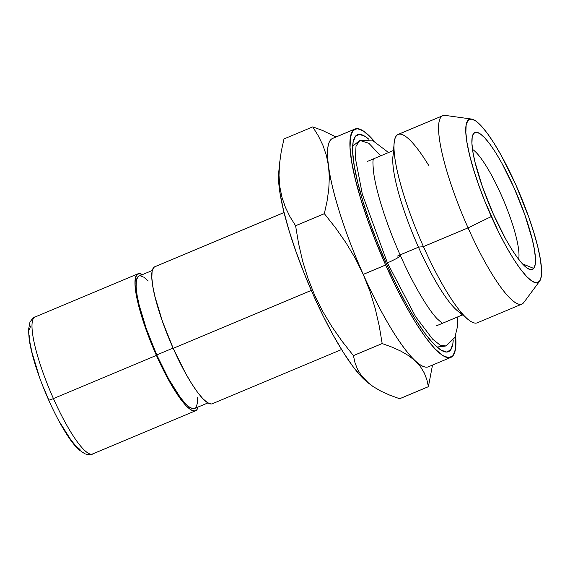 <?xml version="1.0" encoding="UTF-8"?>
<svg xmlns="http://www.w3.org/2000/svg" width="570" height="570" viewBox="0 0 570 570"><rect width="100%" height="100%" fill="white"/><g stroke="black" fill="none" stroke-linecap="round" stroke-linejoin="round"><path stroke-width="0.85" d="M366.382 381.38L361.423 376.734L352.794 366.318L343.297 352.346L333.293 335.352L323.176 315.987L313.322 295.004L314.505 294.868L313.322 295.004A120.74 23.933 67.2 0 0 366.218 381.245L368.925 383.46L361.373 375.63L357.554 369.36L354.968 362.67L353.421 355.623L342.242 341.48L331.897 326.688L322.563 311.113L314.505 294.868L307.886 278.167L302.62 261.024L298.566 243.483L295.588 225.734L290.023 216.799L285.428 207.366L281.972 197.327L279.799 186.625L279.008 175.275L279.471 164.338L281.267 151.385L283.981 138.959L281.267 151.385L279.549 163.512L279.008 175.275L279.799 186.625L281.972 197.327L285.428 207.366L290.023 216.799L295.588 225.734L298.566 243.483L302.62 261.024L307.886 278.167L314.505 294.868L322.563 311.113L331.897 326.688L342.242 341.48L353.421 355.623L354.968 362.67L357.554 369.36L361.373 375.63L366.574 381.416L373.136 386.588L368.925 383.46M380.931 391.148L373.136 386.588L380.931 391.148L389.823 395.174L380.931 391.148M399.641 398.736L389.823 395.174L399.641 398.736L428.398 386.674L432.509 365.078L428.398 386.674L426.852 379.634L428.398 386.674L399.641 398.736M211.028 403.988L207.366 402.605L202.799 398.63L197.484 392.224L191.641 383.624L185.485 373.165L173.195 348.334L311.291 290.394L173.195 348.334A74.3 14.727 67.2 0 0 212.325 403.752L341.544 349.538M193.323 408.74L189.789 407.4L185.364 403.56L180.234 397.368L168.635 378.943L156.75 354.939L173.088 348.085L156.75 354.939A71.82 14.236 67.2 0 0 194.577 408.512L207.893 402.926M92.874 453.848A74.3 14.727 -112.8 0 1 53.438 398.58L156.408 355.374L168.699 380.211L174.855 390.664L180.697 399.264L186.005 405.676L190.58 409.645L194.235 411.034L196.842 409.773L198.054 407.051A74.3 14.727 -112.8 0 1 195.538 410.792A74.3 14.727 -112.8 0 1 156.408 355.374L53.438 398.58A74.3 14.727 67.2 0 0 92.568 453.998C91.692 454.881 89.191 454.853 85.08 453.905L78.938 449.823C75.411 446.538 71.663 441.871 67.695 435.815C61.268 425.982 54.919 414.048 48.642 400.005C38.382 376.635 31.899 356.492 29.191 339.585L28.5 329.909L29.904 322.363C32.12 318.772 33.844 316.97 35.076 316.97A74.3 14.727 67.2 0 0 53.438 398.58A6.192 0.656 156 0 1 48.65 400.012A6.192 0.656 156 0 1 48.706 399.834L43.512 387.536M473.634 133.444L472.216 137.085L473.634 133.444L476.235 132.183L479.89 133.572L484.464 137.541L489.78 143.953L495.622 152.553L501.778 163.006L514.069 187.844L524.778 214.662L532.273 239.4L534.439 249.774L535.415 258.281L535.18 264.573L533.734 268.427A74.3 14.727 -112.8 0 1 529.088 269.19A74.3 14.727 -112.8 0 1 490.1 206.632A74.3 14.727 -112.8 0 1 472.779 134.99A74.3 14.727 -112.8 0 1 473.634 133.444A74.3 14.727 -112.8 0 1 514.069 187.844A74.3 14.727 -112.8 0 1 533.734 268.427L531.126 269.688L527.471 268.299L522.897 264.33L517.589 257.918L511.739 249.318L505.583 238.866L493.299 214.035L482.591 187.209L475.088 162.471L472.929 152.097L471.946 143.59L472.181 137.299L473.634 133.444M522.469 263.874L533.734 268.427L522.469 263.874M462.206 313.657A89.162 17.677 -112.8 0 1 418.466 247.173L423.439 246.618L468.077 227.886A102.165 20.256 67.2 0 0 523.794 302.528L539.591 281.231A88.542 17.556 -112.8 0 1 491.304 216.543L468.077 227.886L423.439 246.618A102.165 20.256 67.2 0 0 477.24 322.82L521.885 304.088A102.165 20.256 -112.8 0 1 468.077 227.886A102.165 20.256 -112.8 0 1 442.833 115.674L398.188 134.406A102.165 20.256 67.2 0 0 423.439 246.618L418.466 247.173A89.162 17.677 67.2 0 0 457.532 310.864L468.191 319.592A102.165 20.256 -112.8 0 1 423.439 246.618A102.165 20.256 -112.8 0 1 394.155 143.12A102.165 20.256 -112.8 0 1 428.619 165.286M471.554 119.059L445.284 115.404A102.165 20.256 67.2 0 0 468.077 227.886L491.304 216.543A88.542 17.556 -112.8 0 1 471.554 119.059A88.542 17.556 -112.8 0 1 516.057 185.328A88.542 17.556 -112.8 0 1 539.591 281.231M394.155 143.12L392.915 156.85A89.162 17.677 67.2 0 0 418.466 247.173L400.09 254.883L418.466 247.173A89.162 17.677 -112.8 0 1 394.191 151.556M428.697 366.681A123.833 24.553 -112.8 0 1 415.281 360.917L408.719 355.73L400.917 351.156L392.01 347.13L382.178 343.553L379.228 325.962L375.217 308.52L369.923 291.242L363.254 274.419L369.923 291.242L375.217 308.52L379.228 325.962L382.178 343.553L392.01 347.13L400.917 351.156L408.719 355.73L415.281 360.917A123.833 24.553 -112.8 0 1 363.254 274.419L355.267 258.288L346.011 242.82L335.623 227.936L324.344 213.665L327.059 201.267L328.776 189.162L329.325 177.42L328.541 166.091L329.325 177.42L328.776 189.162L327.059 201.267L324.344 213.665L335.623 227.936L346.011 242.82L355.267 258.288L363.254 274.419A123.833 24.553 -112.8 0 1 328.541 166.091L326.375 155.353L322.912 145.3L318.309 135.845L312.738 126.896L322.556 130.459L336.008 137L322.556 130.459L312.738 126.896L318.309 135.845L322.912 145.3L326.375 155.353L328.541 166.091A123.833 24.553 -112.8 0 1 332.887 138.311M516.057 185.328L501.415 155.738L494.076 143.277L487.115 133.031L480.781 125.393L475.337 120.655L470.977 119.009L467.87 120.505L466.146 125.101L465.861 132.603L467.03 142.735L469.609 155.097L473.499 169.226L478.543 184.573L484.557 200.555L498.529 231.933L505.953 246.133L513.285 258.595L520.253 268.841L526.58 276.478L532.031 281.217L536.384 282.863L539.491 281.366L541.215 276.771L541.5 269.268L540.332 259.136L537.752 246.774L533.862 232.645L528.817 217.298L516.057 185.328M518.622 259.286A61.916 12.276 67.2 0 0 503.809 200.882A61.916 12.276 67.2 0 0 472.516 149.397A61.916 12.276 -112.8 0 1 503.809 200.882A61.916 12.276 -112.8 0 1 518.622 259.286M80.028 449.58L75.838 445.94L70.972 440.069L59.971 422.598M38.888 375.245L32.02 352.573L30.032 343.062L29.134 335.267M29.355 329.496L30.68 325.962M48.65 400.012A6.192 0.656 -24 0 0 53.438 398.58A74.3 14.727 -112.8 0 1 34.77 317.12M143.006 274.918L139.344 273.529L136.743 274.79L135.297 278.644L135.054 284.936L136.038 293.436L141.46 315.673L150.744 341.957L156.408 355.374A74.3 14.727 -112.8 0 1 138.047 273.764A74.3 14.727 -112.8 0 1 142.479 274.59M197.469 397.71L197.241 403.802L195.838 407.522M152.311 270.465L139.002 276.051A71.82 14.236 67.2 0 0 156.75 354.939L146.397 329.011L139.151 305.1L137.064 295.068L136.116 286.853L136.344 280.761L137.74 277.041L139.066 276.022M140.263 275.823L143.797 277.163L148.214 281.003M284.06 212.51L154.833 266.724A74.3 14.727 67.2 0 0 173.195 348.334L162.486 321.509L154.99 296.77L152.824 286.397L151.841 277.896L152.083 271.598L153.529 267.743L154.898 266.696M279.471 164.338L278.716 172.689A120.74 23.933 67.2 0 0 313.322 295.004L304.123 273.194L295.923 251.413L289.04 230.487L283.739 211.221L280.226 194.356L278.63 180.54L278.73 172.511M415.281 360.917L420.468 366.695L424.272 372.958L426.852 379.634M424.272 372.958L420.468 366.695M382.178 343.553L353.421 355.623L382.178 343.553M324.344 213.665L295.588 225.734L324.344 213.665M312.738 126.896L283.981 138.959L312.738 126.896M386.51 263.931A117.641 23.32 -112.8 0 1 354.027 138.788A117.641 23.32 -112.8 0 1 368.94 139.351L365.284 136.536L359.492 134.342L355.374 136.337L353.079 142.436L352.702 152.404L354.255 165.863L357.682 182.3L362.848 201.067L369.552 221.459L377.54 242.685L386.51 263.931L396.107 284.38L405.968 303.247L415.708 319.806L424.964 333.421L433.371 343.567L440.617 349.859L446.403 352.053L450.528 350.058L452.822 343.959L453.214 340.226A117.641 23.32 -112.8 0 1 443.175 351.262A117.641 23.32 -112.8 0 1 386.51 263.931M355.046 129.012L332.659 138.403A123.825 24.546 67.2 0 0 363.261 274.412L385.641 265.022L363.261 274.412A123.825 24.546 67.2 0 0 428.469 366.774L450.856 357.383A123.825 24.546 -112.8 0 1 385.641 265.022A123.825 24.546 -112.8 0 1 355.046 129.012A123.825 24.546 -112.8 0 1 373.842 140.776L370.928 137.548L363.304 130.929L357.212 128.621L352.873 130.715L350.457 137.135L350.058 147.63L351.697 161.802L355.302 179.094L360.739 198.852L367.793 220.319L376.207 242.663L385.641 265.022L395.744 286.546L406.125 306.404L416.385 323.838L426.125 338.167L434.974 348.847L442.591 355.466L448.69 357.775L453.029 355.68L455.444 349.26L455.637 335.744A123.825 24.546 -112.8 0 1 450.856 357.383M388.519 152.561L372.146 140.127L359.834 140.427L356.015 146.191L355.409 158.325L362.306 194.135L387.372 262.841A12.383 1.318 -24 0 0 400.404 255.602A12.383 1.318 156 0 1 387.372 262.841L415.566 316.607L432.644 339.186L440.197 345.163L446.068 345.969L440.197 345.163L432.644 339.186L415.566 316.607L387.372 262.841L362.306 194.135L355.409 158.325L356.015 146.191L359.834 140.427L368.868 143.284L380.682 155.852M397.205 256.094A12.383 1.318 156 0 1 400.404 255.602M195.538 410.792L92.568 453.998M462.477 314.911L436.328 325.883M393.485 150.48L367.337 161.453M138.047 273.764L35.076 316.97M441.771 322.848L437.154 318.78C429.246 310.714 414.511 287.344 400.418 255.624C392.816 238.502 386.517 221.858 381.508 205.706C377.582 192.888 374.996 182.094 373.735 173.309C372.844 164.944 372.709 160.405 373.314 159.7M436.962 347.045L446.068 345.969L454.86 337.49L457.617 326.054L457.503 316.998M359.834 140.427L352.68 146.169"/></g></svg>
